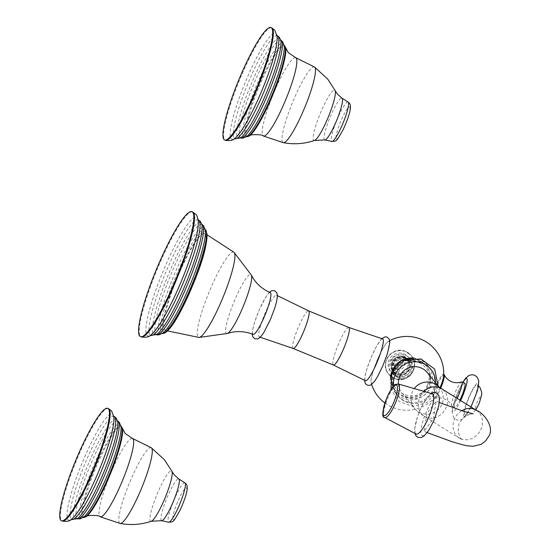 <?xml version="1.0" encoding="UTF-8"?>
<svg xmlns="http://www.w3.org/2000/svg" width="551" height="551" viewBox="0 0 551 551"><rect width="100%" height="100%" fill="white"/><g stroke="black" fill="none" stroke-linecap="round" stroke-linejoin="round"><path stroke-width="0.41" stroke-dasharray="2.75 2.07" d="M398.407 384.006A16.241 15.972 140.7 0 0 429.332 388.82A16.241 15.972 140.7 0 0 427.08 372.428M394.461 373.84A21.152 20.8 -39.3 0 1 430.131 368.399A21.152 20.8 -39.3 0 1 433.058 389.75A21.152 20.8 -39.3 0 1 397.388 395.198A21.152 20.8 -39.3 0 1 394.461 373.84M394.991 365.988A19.719 19.388 140.7 0 0 402.698 395.79A19.719 19.388 140.7 0 0 424.001 363.433A19.719 19.388 140.7 0 0 401.975 360.271M406.886 358.708A10.524 10.345 140.7 0 0 394.606 375.011A10.524 10.345 140.7 0 0 412.355 372.304A10.524 10.345 140.7 0 0 406.886 358.708M382.897 365.588A22.687 3.65 -67.6 0 0 388.021 341.586A22.687 3.65 -67.6 0 0 377.662 359.19A22.687 3.65 -67.6 0 0 371.119 382.608A22.687 3.65 -67.6 0 0 382.897 365.588M443.651 375.844A12.997 2.094 -67.6 0 0 443.452 374.425A12.997 2.094 -67.6 0 0 443.3 374.315A12.997 2.094 -67.6 0 0 436.847 384.495A12.997 2.094 -67.6 0 0 433.251 398.221A12.997 2.094 -67.6 0 0 433.396 398.339A12.997 2.094 -67.6 0 0 434.725 397.491A12.997 2.094 -67.6 0 0 439.85 388.159A12.997 2.094 -67.6 0 0 440.029 387.732M396.816 374.046A9.277 9.119 140.7 0 0 407.637 359.672A9.277 9.119 140.7 0 0 393.125 360.113A9.277 9.119 140.7 0 0 396.816 374.046M403.194 355.836A9.353 9.202 -39.3 0 1 406.927 369.886A9.353 9.202 -39.3 0 1 392.284 370.327A9.353 9.202 -39.3 0 1 403.194 355.836M396.699 369.149A5.875 5.779 140.7 0 0 404.365 365.974A5.875 5.779 140.7 0 0 401.307 358.384A5.875 5.779 140.7 0 0 393.641 361.559A5.875 5.779 140.7 0 0 396.699 369.149M377.669 359.204A22.612 3.643 -67.6 0 0 371.402 383.097A22.612 3.643 -67.6 0 0 382.89 365.575A22.612 3.643 -67.6 0 0 389.151 341.682A22.612 3.643 -67.6 0 0 377.669 359.204M365.444 380.727A22.612 3.643 112.4 0 1 371.505 356.662A22.612 3.643 -67.6 0 1 382.67 338.927M259.321 336.985A22.612 3.643 112.4 0 0 270.493 319.249A22.612 3.643 -67.6 0 0 276.554 295.184A22.612 3.643 -67.6 0 0 265.272 312.878A22.612 3.643 112.4 0 0 259.321 336.985L260.272 337.274M270.334 292.622A22.612 3.643 -67.6 0 0 259.108 310.337A22.612 3.643 -67.6 0 0 253.102 334.423M190.701 289.11A51.973 8.368 112.4 0 1 164.894 329.829A51.973 8.368 112.4 0 1 178.703 274.446A51.973 8.368 112.4 0 1 204.504 233.727A51.973 8.368 112.4 0 1 190.701 289.11M444.01 374.604A12.997 2.094 -67.6 0 0 437.342 385.301A12.997 2.094 -67.6 0 0 433.961 398.518A12.997 2.094 -67.6 0 0 434.112 398.628A12.997 2.094 -67.6 0 0 434.443 398.621A12.997 2.094 -67.6 0 0 440.683 388.166M457.158 398.407A12.997 2.094 112.4 0 1 451.896 405.963A12.997 2.094 112.4 0 1 451.744 405.846A12.997 2.094 112.4 0 1 451.662 405.715A12.997 2.094 112.4 0 1 454.912 393.152A12.997 2.094 112.4 0 1 461.462 381.946M464.782 383.165A12.997 2.094 -67.6 0 0 458.115 393.862A12.997 2.094 -67.6 0 0 454.733 407.079A12.997 2.094 -67.6 0 0 454.878 407.189A12.997 2.094 -67.6 0 0 459.92 400.116M477.352 384.901A16.241 2.617 112.4 0 1 473.226 401.176A16.241 2.617 112.4 0 1 464.865 414.813A16.241 2.617 112.4 0 1 464.603 414.648A16.241 2.617 112.4 0 1 468.929 397.891A16.241 2.617 112.4 0 1 477.242 384.798A16.241 2.617 112.4 0 1 477.352 384.901M433.21 419.091L436.123 401.211L426.887 413.464L423.981 431.337L433.21 419.091M432.239 393.8A21.675 5.338 -68 0 0 421.536 406.9A21.675 5.338 -68 0 0 420.048 410.185A21.675 5.338 -68 0 0 417.417 417.121A21.675 5.338 -68 0 0 416.039 433.988M423.919 391.389A16.241 14.112 121.8 0 0 419.655 397.526A16.241 14.112 121.8 0 0 424.373 416.28A16.241 14.112 121.8 0 0 446.227 407.437A16.241 14.112 121.8 0 0 441.509 388.689M438.906 386.947A16.241 15.972 -39.3 0 1 441.93 404.214A16.241 15.972 -39.3 0 1 414.538 408.394A16.241 15.972 -39.3 0 1 414.262 388.593M435.517 382.738A21.152 20.8 -39.3 0 1 433.809 390.666A21.152 20.8 -39.3 0 1 411.728 403.511A21.152 20.8 -39.3 0 1 393.703 385.989M390.466 377.283A21.152 20.8 140.7 0 0 395.019 392.291A21.152 20.8 140.7 0 0 430.689 386.85A21.152 20.8 140.7 0 0 427.755 365.499A21.152 20.8 140.7 0 0 413.939 358.074M393.118 371.112A19.671 19.34 -39.3 0 1 418.794 360.499A19.671 19.34 -39.3 0 1 429.022 385.907A19.671 19.34 140.7 0 1 403.346 396.527A19.671 19.34 140.7 0 1 393.118 371.112M397.85 377.042A10.524 10.345 140.7 0 0 410.123 360.733A10.524 10.345 140.7 0 0 393.655 361.236A10.524 10.345 140.7 0 0 397.85 377.042M405.467 358.453A9.463 9.305 140.7 0 0 393.111 363.564A9.463 9.305 140.7 0 0 398.036 375.789A9.463 9.305 -39.3 0 0 410.385 370.685A9.463 9.305 -39.3 0 0 405.467 358.453M404.241 357.716A8.919 8.768 -39.3 0 1 408.876 369.239A8.919 8.768 -39.3 0 1 397.237 374.053A8.919 8.768 140.7 0 1 392.601 362.53A8.919 8.768 140.7 0 1 404.241 357.716M397.002 374.274A9.277 9.119 -39.3 0 1 393.311 360.34A9.277 9.119 -39.3 0 1 407.823 359.899A9.277 9.119 -39.3 0 1 397.002 374.274M404.971 355.03A11.488 11.295 -39.3 0 1 410.943 369.866A11.488 11.295 -39.3 0 1 395.955 376.064A11.488 11.295 -39.3 0 1 389.977 361.229A11.488 11.295 -39.3 0 1 404.971 355.03M405.832 351.731A14.601 14.36 -39.3 0 1 411.652 373.661A14.601 14.36 -39.3 0 1 388.799 374.356A14.601 14.36 -39.3 0 1 405.832 351.731M405.619 351.469A14.601 14.36 140.7 0 0 388.586 374.095A14.601 14.36 140.7 0 0 411.439 373.399A14.601 14.36 140.7 0 0 405.619 351.469M395.019 374.921A11.488 11.295 140.7 0 0 410.006 368.722A11.488 11.295 140.7 0 0 404.035 353.887A11.488 11.295 140.7 0 0 389.047 360.085A11.488 11.295 140.7 0 0 395.019 374.921M348.838 327.452A20.318 3.272 -67.6 0 0 338.762 343.383A20.318 3.272 112.4 0 0 333.355 365.031M293.153 348.459A20.318 3.272 112.4 0 1 298.539 326.798A20.318 3.272 -67.6 0 1 308.643 310.881M227.274 333.507A31.91 5.138 112.4 0 1 234.974 299.517A31.91 5.138 112.4 0 1 251.359 275.073M234.003 252.296A46.126 7.432 -67.6 0 0 210.744 288.201A46.126 7.432 112.4 0 0 198.911 337.446M206.48 232.398A54.57 8.788 -67.6 0 0 206.122 231.806A54.57 8.788 -67.6 0 0 178.4 274.081A54.57 8.788 -67.6 0 0 163.282 331.757A54.57 8.788 -67.6 0 0 165.355 332.163M205.358 229.56A56.216 9.05 -67.6 0 0 176.644 274.412A56.216 9.05 -67.6 0 0 161.505 332.79A56.216 9.05 112.4 0 0 162.559 333.389L163.048 332.866A57.655 9.284 112.4 0 1 159.225 333.41A57.655 9.284 -67.6 0 1 175.197 272.476A57.655 9.284 -67.6 0 1 204.483 227.804A57.655 9.284 112.4 0 1 205.33 230.277L205.358 229.56M202.1 224.519A59.584 9.594 -67.6 0 0 171.581 272.841A59.584 9.594 -67.6 0 0 155.809 334.078A59.584 9.594 112.4 0 0 156.704 334.671L156.174 334.643L156.608 334.423A60.844 9.801 112.4 0 1 153.371 334.436A60.844 9.801 -67.6 0 1 170.231 270.128A60.844 9.801 -67.6 0 1 201.136 222.99A60.844 9.801 112.4 0 1 201.859 224.629L201.707 224.167L202.1 224.519M198.394 219.863A62.47 10.063 -67.6 0 0 166.354 270.982A62.47 10.063 -67.6 0 0 149.982 334.781A62.47 10.063 112.4 0 0 150.788 335.366L150.189 335.297L151.67 334.305A64.157 10.331 112.4 0 1 146.903 335.332A64.157 10.331 -67.6 0 1 164.68 267.531A64.157 10.331 -67.6 0 1 197.265 217.831A64.157 10.331 112.4 0 1 198.277 221.233L197.926 219.484L198.394 219.863M192.616 211.963A67.566 10.882 -67.6 0 0 157.93 267.586A67.566 10.882 -67.6 0 0 140.347 336.303A67.566 10.882 -67.6 0 0 141.118 336.895M460.636 400.563A17.983 2.893 112.4 0 1 452.777 411.645A17.983 2.893 112.4 0 1 455.03 399.661A17.983 2.893 112.4 0 1 462.93 382.401M463.921 416.239A17.983 2.893 -67.6 0 0 473.054 402.306A17.983 2.893 -67.6 0 0 478.034 383.303A17.983 2.893 -67.6 0 0 468.901 397.237A17.983 2.893 -67.6 0 0 463.921 416.239M475.575 408.835A6.653 1.074 -67.6 0 0 478.95 403.683A6.653 1.074 -67.6 0 0 480.796 396.651A6.653 1.074 -67.6 0 0 477.421 401.803A6.653 1.074 -67.6 0 0 475.575 408.835M476.319 410.302A16.241 14.112 -58.2 0 1 481.037 429.057A16.241 14.112 -58.2 0 1 459.183 437.9A16.241 14.112 -58.2 0 1 454.465 419.146A16.241 14.112 -58.2 0 1 461.745 410.702M434.105 419.89A20.842 5.131 -68 0 0 438.231 397.188A20.842 5.131 -68 0 0 425.999 412.665A20.842 5.131 -68 0 0 421.873 435.359A20.842 5.131 -68 0 0 434.105 419.89M384.688 417.486A18.087 4.449 112 0 1 388.035 397.622A18.087 4.449 112 0 1 398.208 383.944M121.117 426.143A49.473 7.969 -67.6 0 0 95.853 465.526A49.473 7.969 -67.6 0 0 82.498 516.983A49.473 7.969 112.4 0 0 83.456 517.513L83.001 517.547L83.656 517.127A50.899 8.196 112.4 0 1 80.274 517.603A50.899 8.196 -67.6 0 1 94.379 463.811A50.899 8.196 -67.6 0 1 120.235 424.38A50.899 8.196 112.4 0 1 120.979 426.557L120.91 425.944M122.363 428.244A48.949 7.886 112.4 0 0 121.84 427.142A48.949 7.886 -67.6 0 0 96.976 465.065A48.949 7.886 -67.6 0 0 83.415 516.797A48.949 7.886 112.4 0 0 85.825 516.9M132.412 438.41A42.386 6.826 -67.6 0 0 110.641 473.536A42.386 6.826 -67.6 0 0 99.697 516.432A42.386 6.826 -67.6 0 0 100.117 516.776M151.332 447.784A40.939 6.591 -67.6 0 0 130.387 480.761A40.939 6.591 -67.6 0 0 119.471 523.03A40.939 6.591 112.4 0 0 120.152 523.45M151.353 521.253A27.261 4.387 112.4 0 1 150.375 521.026A27.261 4.387 112.4 0 1 157.93 492.215A27.261 4.387 112.4 0 1 171.774 471.098A27.261 4.387 112.4 0 1 171.926 471.339M161.595 520.702A22.591 3.637 112.4 0 1 161.236 520.468A22.591 3.637 112.4 0 1 167.242 497.195A22.591 3.637 112.4 0 1 178.806 478.943M184.909 482.834A21.317 3.43 -67.6 0 0 173.999 500.06A21.317 3.43 -67.6 0 0 168.331 522.024A21.317 3.43 -67.6 0 0 168.386 522.079A21.317 3.43 -67.6 0 0 168.668 522.238M173.076 519.565A17.226 2.776 -67.6 0 0 181.823 506.217A17.226 2.776 -67.6 0 0 186.596 488.021A17.226 2.776 -67.6 0 0 177.842 501.362A17.226 2.776 -67.6 0 0 173.076 519.565M117.907 421.143A52.827 8.506 -67.6 0 0 90.846 463.983A52.827 8.506 -67.6 0 0 76.864 518.277A52.827 8.506 112.4 0 0 77.657 518.801L77.298 518.622A54.088 8.713 112.4 0 1 74.426 518.629A54.088 8.713 -67.6 0 1 89.414 461.469A54.088 8.713 -67.6 0 1 116.888 419.559A54.088 8.713 112.4 0 1 117.528 421.019L117.508 420.806M114.209 416.487A55.713 8.974 -67.6 0 0 85.639 462.075A55.713 8.974 -67.6 0 0 71.038 518.98A55.713 8.974 112.4 0 0 71.754 519.497L71.017 519.435L72.222 518.615A57.4 9.243 112.4 0 1 67.959 519.531A57.4 9.243 -67.6 0 1 83.862 458.873A57.4 9.243 -67.6 0 1 113.017 414.4A57.4 9.243 112.4 0 1 113.919 417.444L113.644 416.019L114.209 416.487M108.444 408.594A60.81 9.794 -67.6 0 0 77.223 458.652A60.81 9.794 -67.6 0 0 61.402 520.502A60.81 9.794 -67.6 0 0 62.098 521.032M284.309 45.375A49.473 7.969 -67.6 0 0 259.053 84.758A49.473 7.969 -67.6 0 0 245.691 136.214A49.473 7.969 112.4 0 0 246.655 136.744L246.201 136.779L246.855 136.352A50.899 8.196 112.4 0 1 243.473 136.834A50.899 8.196 -67.6 0 1 257.579 83.043A50.899 8.196 -67.6 0 1 283.434 43.605A50.899 8.196 112.4 0 1 284.178 45.788L284.109 45.168M285.563 47.476A48.949 7.886 112.4 0 0 285.039 46.374A48.949 7.886 -67.6 0 0 260.175 84.296A48.949 7.886 -67.6 0 0 246.614 136.028A48.949 7.886 112.4 0 0 249.024 136.131M295.611 57.635A42.386 6.826 -67.6 0 0 273.833 92.761A42.386 6.826 -67.6 0 0 262.896 135.663A42.386 6.826 -67.6 0 0 263.316 136.001M314.531 67.015A40.939 6.591 -67.6 0 0 293.587 99.986A40.939 6.591 -67.6 0 0 282.67 142.254A40.939 6.591 112.4 0 0 283.352 142.681M314.552 140.477A27.261 4.387 112.4 0 1 313.574 140.25A27.261 4.387 112.4 0 1 321.13 111.447A27.261 4.387 112.4 0 1 334.974 90.323A27.261 4.387 112.4 0 1 335.125 90.564M324.794 139.926A22.591 3.637 112.4 0 1 324.436 139.699A22.591 3.637 112.4 0 1 330.442 116.426A22.591 3.637 112.4 0 1 342.006 98.174M348.108 102.066A21.317 3.43 -67.6 0 0 337.198 119.285A21.317 3.43 -67.6 0 0 331.53 141.249A21.317 3.43 -67.6 0 0 331.578 141.304A21.317 3.43 -67.6 0 0 331.867 141.469M336.268 138.79A17.226 2.776 -67.6 0 0 345.022 125.449A17.226 2.776 -67.6 0 0 349.789 107.245A17.226 2.776 -67.6 0 0 341.041 120.593A17.226 2.776 -67.6 0 0 336.268 138.79M281.106 40.368A52.827 8.506 -67.6 0 0 254.045 83.215A52.827 8.506 -67.6 0 0 240.064 137.509A52.827 8.506 112.4 0 0 240.856 138.032L240.498 137.853A54.088 8.713 112.4 0 1 237.626 137.86A54.088 8.713 -67.6 0 1 252.613 80.694A54.088 8.713 -67.6 0 1 280.087 38.79A54.088 8.713 112.4 0 1 280.728 40.244L280.7 40.037M277.408 35.719A55.713 8.974 -67.6 0 0 248.832 81.307A55.713 8.974 -67.6 0 0 234.237 138.211A55.713 8.974 112.4 0 0 234.953 138.728L234.216 138.666L235.422 137.84A57.4 9.243 112.4 0 1 231.158 138.756A57.4 9.243 -67.6 0 1 247.062 78.097A57.4 9.243 -67.6 0 1 276.216 33.632A57.4 9.243 112.4 0 1 277.119 36.676L276.843 35.243L277.408 35.719M271.643 27.825A60.81 9.794 -67.6 0 0 240.422 77.884A60.81 9.794 -67.6 0 0 224.601 139.734A60.81 9.794 -67.6 0 0 225.297 140.264M438.706 386.795L439.051 387.057M438.073 385.858L436.42 391.492L426.935 402.616L412.844 406.424L399.206 401.534L390.941 389.688M390.425 377.483L395.019 392.291L397.388 395.198M414.145 358.067L427.755 365.499L430.131 368.399M427.328 384.908C419.091 406.817 383.951 392.374 394.179 371.34C402.416 349.43 437.556 363.874 427.328 384.908M389.709 340.649A36.903 36.903 0 0 0 388.021 341.586M394.606 375.011L393.834 374.067L393.628 361.208L406.08 357.744L410.894 361.683M398.401 372.848L404.035 360.099L398.993 360.017L396.906 361.208L395.143 363.336L394.302 366.263L394.695 368.998L395.79 370.919L398.401 372.848M393.283 371.422L397.016 374.281L407.995 371.222L407.637 359.672M411.404 355.856C421.219 366.546 407.485 384.812 394.406 378.509L388.586 374.095C378.764 363.405 392.498 345.14 405.584 351.442L411.404 355.856M392.284 370.327L392.078 358.866L403.146 355.794L406.762 358.481M371.119 382.608A36.903 36.903 0 0 0 371.649 384.46M384.873 402.988A36.903 36.903 0 0 0 434.725 397.491M364.569 380.259L365.347 374.528L366.925 368.798L371.484 356.6L376.801 345.677L381.726 338.638M277.428 295.653L276.554 295.184M269.418 292.23L265.816 296.961L259.087 310.275L254.61 322.218L252.999 327.983L252.179 334.058M167.594 330.896L164.894 329.829M207.169 234.871L204.504 233.727M434.112 398.628L433.396 398.339M443.72 374.48L443.3 374.315M434.443 398.621C440.387 396.789 445.532 398.215 449.892 402.912L451.662 405.715M454.878 407.189L451.896 405.963M471.009 407.003L465.154 416.763L461.731 419.559L458.804 420.248L456.235 419.752L453.618 417.81L451.992 411.335L453.046 405.756L457.137 393.917L462.792 382.346M475.761 409.951L472.076 413.512L468.887 414.786L464.865 414.813M477.242 384.798L478.523 385.81M401.941 393.001L414.538 408.394C416.28 410.695 419.559 413.326 424.373 416.28L461.986 439.794L460.533 438.128L458.039 432.156L459.073 423.182L464.858 416.253L470.898 413.932L473.109 413.842M439.319 402.485L436.123 401.211M421.536 406.9L427.108 397.457L431.102 393.469M414.993 433.437L414.869 427.879L417.417 417.121M427.183 432.618L423.981 431.337"/><path stroke-width="0.83" d="M439.051 387.057L427.08 372.428A16.241 15.972 140.7 0 0 398.407 384.006M401.975 360.271A19.719 19.388 140.7 0 0 394.991 365.988M440.029 387.732A12.997 2.094 -67.6 0 0 443.651 375.844A36.903 36.903 0 0 0 389.709 340.649M348.838 327.452L382.67 338.927A22.612 3.643 -67.6 0 1 376.726 363.04A22.612 3.643 112.4 0 1 365.444 380.727L333.355 365.031A20.318 3.272 112.4 0 0 343.459 349.114A20.318 3.272 -67.6 0 0 348.838 327.452L308.643 310.881L277.428 295.653M227.274 333.507L230.745 332.529C238.259 330.848 245.705 331.475 253.102 334.423A22.612 3.643 -67.6 0 0 264.328 316.708A22.612 3.643 -67.6 0 0 270.334 292.622C263.006 289.502 257.276 284.702 253.129 278.214L251.359 275.073A31.91 5.138 112.4 0 1 242.344 308.519A31.91 5.138 112.4 0 1 227.274 333.507L198.911 337.446L167.594 330.896M192.726 212.28A67.566 10.882 112.4 0 1 175.142 281.003A67.566 10.882 112.4 0 1 140.457 336.62A67.566 10.882 112.4 0 1 139.685 336.034A67.566 10.882 112.4 0 1 157.269 267.311A67.566 10.882 112.4 0 1 191.948 211.687A67.566 10.882 112.4 0 1 192.726 212.28M440.683 388.166A12.997 2.094 -67.6 0 0 444.244 374.852A12.997 2.094 -67.6 0 0 444.161 374.721A12.997 2.094 -67.6 0 0 444.01 374.604L443.72 374.48M444.244 374.852L446.014 377.655C450.374 382.346 455.519 383.778 461.462 381.946A12.997 2.094 112.4 0 1 461.793 381.933A12.997 2.094 112.4 0 1 461.945 382.05A12.997 2.094 112.4 0 1 457.158 398.407M459.92 400.116A12.997 2.094 -67.6 0 0 464.934 383.282A12.997 2.094 -67.6 0 0 464.782 383.165L461.793 381.933M428.478 417.699A21.675 5.338 -68 0 0 432.239 393.8L398.208 383.944A18.087 4.449 112 0 1 395.067 403.89A18.087 4.449 112 0 1 384.688 417.486L416.039 433.988A21.675 5.338 -68 0 0 428.478 417.699M108.471 408.856A60.81 9.794 112.4 0 1 92.651 470.699A60.81 9.794 112.4 0 1 61.43 520.764A60.81 9.794 112.4 0 1 60.734 520.227A60.81 9.794 112.4 0 1 76.561 458.384A60.81 9.794 112.4 0 1 107.776 408.319A60.81 9.794 112.4 0 1 108.471 408.856M271.671 28.08A60.81 9.794 112.4 0 1 255.85 89.93A60.81 9.794 112.4 0 1 224.629 139.988A60.81 9.794 112.4 0 1 223.933 139.458A60.81 9.794 112.4 0 1 239.761 77.608A60.81 9.794 112.4 0 1 270.975 27.55A60.81 9.794 112.4 0 1 271.671 28.08M438.706 386.795L441.509 388.689A16.241 14.112 121.8 0 0 423.919 391.389M414.262 388.593A16.241 15.972 -39.3 0 1 438.906 386.947M393.703 385.989A21.152 20.8 -39.3 0 1 395.205 374.756A21.152 20.8 -39.3 0 1 418.932 362.172A21.152 20.8 -39.3 0 1 435.517 382.738M413.939 358.074A21.152 20.8 140.7 0 0 392.085 370.94A21.152 20.8 140.7 0 0 390.466 377.283M308.643 310.881A20.318 3.272 -67.6 0 1 303.229 332.535A20.318 3.272 112.4 0 1 293.153 348.459L333.355 365.031M198.911 337.446A46.126 7.432 112.4 0 0 221.385 301.211A46.126 7.432 -67.6 0 0 234.003 252.296L251.359 275.073M165.355 332.163A54.57 8.788 -67.6 0 0 192.822 285.129A54.57 8.788 -67.6 0 0 206.48 232.398M205.633 229.836A56.216 9.05 -67.6 0 0 205.358 229.56L205.881 230.077C208.767 238.755 204.462 256.993 192.988 284.798L179.323 313.726C175.631 320.689 167.208 334.34 162.559 333.389A56.216 9.05 112.4 0 0 191.507 285.797A56.216 9.05 112.4 0 0 205.633 229.836M205.33 230.277A57.655 9.284 112.4 0 1 190.439 284.144A57.655 9.284 112.4 0 1 163.048 332.866C159.866 334.774 157.751 335.373 156.704 334.671A59.584 9.594 112.4 0 0 187.347 284.915A59.584 9.594 112.4 0 0 202.589 224.946A59.584 9.594 -67.6 0 0 202.1 224.519L203.629 225.841L205.33 230.277M201.859 224.629A60.844 9.801 112.4 0 1 186.314 282.443A60.844 9.801 112.4 0 1 156.608 334.423L150.788 335.366A62.47 10.063 112.4 0 0 182.884 283.634A62.47 10.063 112.4 0 0 199.021 220.372A62.47 10.063 -67.6 0 0 198.394 219.863L200.357 221.419L201.859 224.629M198.277 221.233A64.157 10.331 112.4 0 1 181.637 280.514A64.157 10.331 112.4 0 1 151.67 334.305C149.493 336.964 145.974 337.832 141.118 336.895A67.566 10.882 -67.6 0 0 175.803 281.272A67.566 10.882 -67.6 0 0 193.387 212.555A67.566 10.882 -67.6 0 0 192.616 211.963L195.867 214.387C196.707 214.766 197.506 217.046 198.277 221.233M462.93 382.401A17.983 2.893 112.4 0 1 466.89 378.709A17.983 2.893 112.4 0 1 460.636 400.563M461.745 410.702A16.241 14.112 -58.2 0 1 476.319 410.302L441.509 388.689M387.036 397.374A16.482 4.057 112 0 1 396.713 385.135A16.482 4.057 112 0 1 393.448 403.084A16.482 4.057 112 0 1 383.778 415.323A16.482 4.057 112 0 1 387.036 397.374M120.979 426.557A50.899 8.196 112.4 0 1 107.831 474.115A50.899 8.196 112.4 0 1 83.656 517.127L79.867 518.904L77.657 518.801A52.827 8.506 112.4 0 0 104.821 474.687A52.827 8.506 112.4 0 0 118.334 421.515A52.827 8.506 -67.6 0 0 117.907 421.143L119.381 422.41L120.979 426.557M120.814 425.799L121.117 426.143A49.473 7.969 -67.6 0 1 121.337 426.364A49.473 7.969 112.4 0 1 108.94 475.547A49.473 7.969 112.4 0 1 83.456 517.513L83.001 517.547M121.117 426.143L122.363 428.244A48.949 7.886 112.4 0 1 109.918 474.976A48.949 7.886 112.4 0 1 85.825 516.9L83.456 517.513M85.825 516.9C85.646 514.565 101.529 515.392 100.117 516.776A42.386 6.826 -67.6 0 0 121.854 482.118A42.386 6.826 -67.6 0 0 132.97 438.803A42.386 6.826 -67.6 0 0 132.412 438.41L125.091 433.368L122.363 428.244M120.152 523.45A40.939 6.591 112.4 0 0 141.221 489.047A40.939 6.591 112.4 0 0 151.608 448.039A40.939 6.591 -67.6 0 0 151.332 447.784L164.46 459.775L171.926 471.339A27.261 4.387 112.4 0 1 165.135 497.732A27.261 4.387 112.4 0 1 151.353 521.253C141.152 524.662 130.752 525.399 120.152 523.45L100.117 516.776M184.909 482.834L186.018 483.819C188.793 486.457 186.81 495.253 180.074 510.205C172.931 522.479 174.144 521.811 168.668 522.238A21.317 3.43 -67.6 0 0 179.64 504.379A21.317 3.43 -67.6 0 0 185.067 482.979A21.317 3.43 -67.6 0 0 185.012 482.917A21.317 3.43 -67.6 0 0 184.909 482.834L178.806 478.943A22.591 3.637 112.4 0 1 178.972 479.094A22.591 3.637 112.4 0 1 173.221 501.768A22.591 3.637 112.4 0 1 161.595 520.702L151.36 521.253M117.528 421.019A54.088 8.713 112.4 0 1 103.712 472.414A54.088 8.713 112.4 0 1 77.298 518.622L71.754 519.497A55.713 8.974 112.4 0 0 100.378 473.364A55.713 8.974 112.4 0 0 114.773 416.942A55.713 8.974 -67.6 0 0 114.209 416.487L116.109 417.995L117.528 421.019M113.919 417.444A57.4 9.243 112.4 0 1 99.035 470.485A57.4 9.243 112.4 0 1 72.222 518.615C70.432 521.046 67.057 521.852 62.098 521.032A60.81 9.794 -67.6 0 0 93.312 470.974A60.81 9.794 -67.6 0 0 109.139 409.124A60.81 9.794 -67.6 0 0 108.444 408.594L111.612 410.963L113.919 417.444M284.178 45.788A50.899 8.196 112.4 0 1 271.03 93.346A50.899 8.196 112.4 0 1 246.855 136.352L243.06 138.136L240.856 138.032A52.827 8.506 112.4 0 0 268.02 93.918A52.827 8.506 112.4 0 0 281.533 40.746A52.827 8.506 -67.6 0 0 281.106 40.368L282.58 41.642L284.178 45.788M284.013 45.03L284.309 45.375A49.473 7.969 -67.6 0 1 284.536 45.595A49.473 7.969 112.4 0 1 272.139 94.772A49.473 7.969 112.4 0 1 246.655 136.744L246.201 136.779M284.309 45.375L285.563 47.476A48.949 7.886 112.4 0 1 273.117 94.2A48.949 7.886 112.4 0 1 249.024 136.131L246.655 136.744M249.024 136.131C248.845 133.797 264.728 134.623 263.316 136.001A42.386 6.826 -67.6 0 0 285.046 101.35A42.386 6.826 -67.6 0 0 296.169 58.034A42.386 6.826 -67.6 0 0 295.611 57.635L288.283 52.593L285.563 47.476M283.352 142.681A40.939 6.591 112.4 0 0 304.421 108.278A40.939 6.591 112.4 0 0 314.807 67.27A40.939 6.591 -67.6 0 0 314.531 67.015L327.659 79.007L335.125 90.564A27.261 4.387 112.4 0 1 328.334 116.964A27.261 4.387 112.4 0 1 314.552 140.477C304.352 143.894 293.952 144.624 283.352 142.681L263.316 136.001M348.108 102.066L349.217 103.051C351.993 105.689 350.009 114.484 343.273 129.437C336.131 141.71 337.343 141.042 331.867 141.469A21.317 3.43 -67.6 0 0 342.832 123.603A21.317 3.43 -67.6 0 0 348.266 102.204A21.317 3.43 -67.6 0 0 348.211 102.149A21.317 3.43 -67.6 0 0 348.108 102.066L342.006 98.174A22.591 3.637 112.4 0 1 342.171 98.326A22.591 3.637 112.4 0 1 336.42 121A22.591 3.637 112.4 0 1 324.794 139.926L314.552 140.477M280.728 40.244A54.088 8.713 112.4 0 1 266.904 91.645A54.088 8.713 112.4 0 1 240.498 137.853L234.953 138.728A55.713 8.974 112.4 0 0 263.571 92.596A55.713 8.974 112.4 0 0 277.973 36.173A55.713 8.974 -67.6 0 0 277.408 35.719L279.309 37.22L280.728 40.244M277.119 36.676A57.4 9.243 112.4 0 1 262.228 89.717A57.4 9.243 112.4 0 1 235.422 137.84C233.631 140.278 230.256 141.084 225.297 140.264A60.81 9.794 -67.6 0 0 256.511 90.206A60.81 9.794 -67.6 0 0 272.339 28.356A60.81 9.794 -67.6 0 0 271.643 27.825L274.811 30.188L277.119 36.676M390.941 389.688L391.851 373.02L403.787 360.526L420.93 358.942L434.67 369.087L438.073 385.858M390.425 377.483L392.064 370.885L400.997 360.809L414.145 358.067M371.649 384.46A36.903 36.903 0 0 0 384.873 402.988M381.726 338.638L385.142 336.813L387.098 337.095L389.254 339.182L389.819 342.488L387.47 353.446L382.911 365.637L377.587 376.56L374.776 381.058L370.968 384.887L369.253 385.425L367.29 385.142L365.974 384.261L365.134 383.062L364.569 380.259M260.272 337.274L293.153 348.459M252.179 334.058L252.744 336.744L254.906 338.824L257.909 338.858L260.513 337.033L263.777 332.625L270.513 319.311L274.99 307.368L276.602 301.604L277.428 295.983L276.85 292.843L274.694 290.763L271.691 290.728L269.418 292.23M162.187 333.403L162.559 333.389M156.174 334.643L156.704 334.671M202.1 224.519L201.756 224.229M150.189 335.297L150.788 335.366M198.394 219.863L197.961 219.532M141.118 336.895L140.457 336.62M192.616 211.963L191.948 211.687M234.003 252.296L207.169 234.871M462.792 382.346L465.685 378.158L469.087 375.383L472.014 374.708L474.583 375.203L477.187 377.139L478.771 380.899L478.358 386.685L477.076 391.623L471.009 407.003M478.523 385.81L480.073 387.649L481.705 392.312L481.705 394.688L479.28 403.236L475.761 409.951M427.183 432.618L451.655 441.578L462.296 444.726L467.131 445.78L473.13 446.289L481.092 444.333L485.589 441L488.93 435.979C494.564 427.053 483.709 412.754 476.319 410.302M473.109 413.842L463.453 411.253L439.319 402.485M431.102 393.469L432.618 392.705L436.11 392.718L438.679 395.177L439.478 398.511L438.796 405.694L434.174 419.993L428.905 430.124L424.449 435.676L421.66 437.446L418.092 437.453L416.053 435.855L414.993 433.437M398.208 383.944C394.633 385.418 395.542 380.713 387.009 397.326C382.277 411.074 381.506 417.796 384.688 417.486M132.412 438.41L151.332 447.784M178.806 478.943L174.212 474.866L171.926 471.339M168.668 522.238L161.595 520.702M117.425 420.695L117.907 421.143M76.995 518.78L77.657 518.801M71.017 519.435L71.754 519.497M114.209 416.487L113.713 416.108M62.098 521.032L61.43 520.764M108.444 408.594L107.776 408.319M295.611 57.635L314.531 67.015M342.006 98.174L337.412 94.097L335.125 90.564M331.867 141.469L324.794 139.926M280.624 39.92L281.106 40.368M240.195 138.012L240.856 138.032M234.216 138.666L234.953 138.728M277.408 35.719L276.905 35.333M225.297 140.264L224.629 139.988M271.643 27.825L270.975 27.55"/></g></svg>

